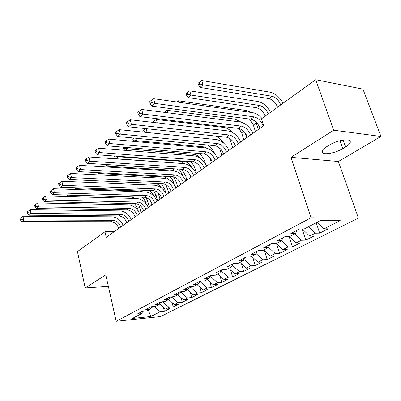 <?xml version="1.0" encoding="UTF-8"?>
<svg xmlns="http://www.w3.org/2000/svg" width="401" height="401" viewBox="0 0 401 401"><rect width="100%" height="100%" fill="white"/><g stroke="black" fill="none" stroke-linecap="round" stroke-linejoin="round"><path stroke-width="0.6" d="M380.95 136.46L333.722 130.21L291.016 157.317L338.369 161.503L380.95 136.46L362.94 89.117L315.672 79.709L261.477 118.811L263.703 125.708L106.225 237.322L104.957 231.763L77.453 251.607L85.192 287.948L108.36 286.369M338.369 161.503L358.419 218.124L160.56 316.564L116.185 321.291L311.021 217.768L358.419 218.124M148.295 310.133L150.806 316.504L160.179 311.757L164.365 311.336L169.628 308.685L165.428 309.101L168.981 307.296L173.192 306.89L178.62 304.158L174.4 304.554L178.069 302.695L182.3 302.304L187.904 299.482L183.663 299.863L187.452 297.943L191.703 297.572L197.492 294.655L193.227 295.016L197.142 293.036L201.417 292.68L207.397 289.667L203.117 290.008L207.162 287.958L211.457 287.622L217.643 284.51L213.342 284.83L217.527 282.71L221.838 282.399L228.239 279.176L223.918 279.472L228.254 277.276L232.58 276.986L239.207 273.652L234.871 273.928L239.362 271.652L243.703 271.387L250.57 267.933L246.214 268.179L250.871 265.823L255.226 265.587L262.344 262.003L257.978 262.224L262.8 259.778L267.171 259.572L274.55 255.858L270.174 256.044L275.181 253.507L279.562 253.332L287.221 249.477L282.835 249.633L288.038 246.996L292.424 246.861L300.379 242.856L295.988 242.971L301.392 240.234L305.783 240.134L314.053 235.968L309.657 236.049L315.276 233.202L319.672 233.141L328.274 228.811L323.878 228.846L317.106 222.259M150.806 316.504L132.31 318.454L141.558 313.637L142.821 311.326M323.878 228.846L340.198 220.58L320.479 220.505L304.158 229.001L299.457 229.036L290.87 233.537L295.567 233.472L289.953 236.395L285.261 236.475L277.016 240.795L281.702 240.69L276.314 243.497L271.627 243.618L263.708 247.773L268.384 247.623L263.201 250.319L258.53 250.485L250.916 254.475L255.577 254.289L250.59 256.886L245.933 257.081L238.605 260.921L243.257 260.7L238.455 263.201L233.813 263.432L226.76 267.131L231.387 266.881L226.765 269.287L222.144 269.547L215.347 273.111L219.954 272.83L215.497 275.151L210.896 275.442L204.34 278.875L208.926 278.57L204.625 280.81L200.049 281.126L193.728 284.439L198.289 284.108L194.139 286.269L189.583 286.61L183.478 289.808L188.019 289.452L184.009 291.542L179.478 291.903L173.583 294.996L178.094 294.62L174.219 296.635L169.718 297.021L164.014 300.008L168.505 299.612L164.756 301.562L160.28 301.963L154.766 304.855L159.227 304.439L155.603 306.329L151.152 306.75L145.814 309.542L150.25 309.116L146.741 310.94L142.315 311.377L137.152 314.083L141.558 313.637M315.276 233.202L308.559 226.71M309.657 236.049L302.349 229.016M301.392 240.234L294.76 233.893M295.988 242.971L289.101 236.41M295.567 233.472L296.735 230.465M288.038 246.996L281.492 240.795M282.835 249.633L276.329 243.487M281.702 240.69L282.911 237.708M275.181 253.507L268.535 247.267M270.174 256.044L263.753 250.034M268.384 247.623L269.622 244.67M262.8 259.778L255.958 253.407M257.978 262.224L251.638 256.339M255.577 254.289L256.84 251.367M243.903 259.252L243.773 259.537M250.871 265.823L243.958 259.442M246.214 268.179L239.958 262.419M243.257 260.7L244.545 257.813M232.354 264.77L232.535 265.402L231.918 265.728M239.362 271.652L232.535 265.402M234.871 273.928L228.69 268.284M231.387 266.881L232.7 264.018M221.227 270.124L221.517 271.156L220.49 271.688M228.254 277.276L221.517 271.156M223.918 279.472L217.818 273.943M219.954 272.83L221.287 269.998M210.575 275.612L210.876 276.71L209.472 277.442M217.527 282.71L210.876 276.71M213.342 284.83L207.312 279.412M208.926 278.57L210.279 275.763M200.335 281.106L200.595 282.073L198.841 282.991M207.162 287.958L200.595 282.073M203.117 290.008L197.162 284.695M198.289 284.108L199.658 281.332M190.465 286.545L190.655 287.261L188.575 288.349M197.142 293.036L190.655 287.261M193.227 295.016L187.347 289.803M188.019 289.452L189.402 286.705M180.911 291.788L181.041 292.279L178.656 293.522M187.452 297.943L181.041 292.279M183.663 299.863L177.854 294.745M178.094 294.62L179.488 291.903M171.663 296.855L171.733 297.136L169.072 298.524M178.069 302.695L171.733 297.136M174.4 304.554L168.58 299.462M168.505 299.612L169.864 297.006M162.701 301.747L159.798 303.367M168.981 307.296L162.726 301.838M165.428 309.101L159.493 303.933M159.227 304.439L160.555 301.938M150.821 308.053L153.799 306.499M160.179 311.757L154.084 306.469M150.25 309.116L151.543 306.71M333.722 130.21L315.672 79.709M116.185 321.291L105.784 274.875L85.192 287.948M291.016 157.317L311.021 217.768M114.19 231.678L104.957 231.763M345.587 146.931C350.213 143.984 351.441 141.804 349.276 140.385C346.198 138.661 335.331 141.227 329.231 145.127L326.459 146.841C322.158 149.668 320.99 151.748 322.95 153.087C325.883 154.891 336.559 152.475 342.815 148.601L345.587 146.931L343.121 140.089M164.365 311.336L163.367 307.301M173.192 306.89L172.089 302.534M182.3 302.304L181.087 297.592M191.703 297.572L190.365 292.479M201.417 292.68L199.944 287.176M211.457 287.622L209.833 281.677M221.838 282.399L220.049 275.963M232.58 276.986L230.605 270.028M243.703 271.387L241.517 263.853M255.226 265.587L252.805 257.427M267.171 259.572L264.49 250.725M279.562 253.332L276.585 243.728M292.424 246.861L289.111 236.42M305.783 240.134L302.174 229.016M319.672 233.141L316.209 222.725M118.681 228.49C117.298 224.385 114.711 222.129 110.932 221.723L21.96 221.583L23.739 219.999L21.042 219.327L20.757 217.808L20.05 218.445L20.336 219.964L21.042 219.327M120.671 227.081C119.277 222.961 116.686 220.695 112.902 220.284L23.739 219.999L23.017 216.204L112.09 216.821C117.027 217.247 120.716 220.079 123.162 225.317M23.017 216.204L20.757 217.808M20.336 219.964L21.96 221.583M143.097 209.372L143.483 210.916M138.275 211.006L137.648 208.475L134.651 203.648M141.032 212.655L139.638 207.041L138.545 204.465M68.406 196.6L68.095 195.147L131.358 196.981L136.114 198.46M68.095 195.147L66.155 196.54M126.731 222.786C125.312 218.62 122.696 216.324 118.891 215.893L29.163 215.177L31.007 213.543L28.265 212.861L27.97 211.317L27.233 211.979L27.534 213.517L28.265 212.861M128.786 221.332C127.358 217.152 124.731 214.846 120.917 214.41L31.007 213.543L30.255 209.693L120.084 210.901C125.052 211.362 128.786 214.249 131.282 219.563M30.255 209.693L27.97 211.317M27.534 213.517L29.163 215.177M135.037 216.901C133.583 212.68 130.937 210.34 127.102 209.878L36.621 208.55L38.526 206.856L35.739 206.159L35.428 204.595L34.671 205.277L34.977 206.841L35.739 206.159M137.157 215.397C135.688 211.162 133.037 208.811 129.192 208.345L38.526 206.856L37.754 202.951L128.33 204.791C133.338 205.292 137.112 208.239 139.658 213.628M37.754 202.951L35.428 204.595M34.977 206.841L36.621 208.55M150.5 200.736L151.633 205.137M145.899 203.487L145.693 202.67C145.072 200.415 143.804 198.585 141.894 197.182M149.182 206.876L147.743 201.197L145.854 197.492M75.814 189.518L75.634 188.681L139.353 190.971L142.951 191.873M75.634 188.681L74.531 189.472M158.009 192.565L160.039 199.182M157.583 200.921L156.099 195.172L153.463 190.625M153.758 195.954C152.826 193.488 151.252 191.658 149.042 190.46M83.453 182.159L149.117 184.991M143.613 210.826C142.119 206.545 139.438 204.159 135.573 203.668L44.346 201.688L46.316 199.934L43.478 199.222L43.163 197.638L42.376 198.345L42.691 199.929L43.478 199.222M145.799 209.272C144.295 204.981 141.608 202.585 137.738 202.079L46.316 199.934L45.513 195.969L136.846 198.48C141.889 199.026 145.708 202.029 148.3 207.497M45.513 195.969L43.163 197.638M42.691 199.929L44.346 201.688M152.465 204.55C150.931 200.209 148.22 197.778 144.33 197.252L52.346 194.575L54.391 192.756L51.503 192.034L51.173 190.425L50.356 191.157L50.686 192.761L51.503 192.034M154.726 202.946C153.182 198.595 150.46 196.149 146.56 195.613L54.391 192.756L53.559 188.736L145.638 191.964C150.716 192.555 154.58 195.623 157.232 201.172M53.559 188.736L51.173 190.425M50.686 192.761L52.346 194.575M165.593 184.565L167.653 189.071L168.701 193.041M165.884 193.402L164.711 188.956L161.332 183.703M161.473 188.014C159.693 185.227 157.478 183.698 154.826 183.432L90.285 180.495M173.503 176.836L176.555 182.691L177.638 186.706M174.139 184.555L173.603 182.55C172.851 180.014 171.387 177.999 169.207 176.5M168.846 179.723C167.202 178.014 165.438 177.087 163.553 176.941L98.536 173.493L99.423 172.741M97.854 172.656L98.536 173.493M161.613 198.064C160.044 193.663 157.297 191.182 153.377 190.62L60.641 187.197L62.767 185.312L59.824 184.575L59.478 182.941L58.636 183.703L58.977 185.332L59.824 184.575M163.949 196.41C162.365 191.994 159.613 189.503 155.683 188.926L62.767 185.312L61.899 181.232L154.731 185.232C159.844 185.869 163.753 189.001 166.46 194.63M61.899 181.232L59.478 182.941M58.977 185.332L60.641 187.197M181.884 169.297L185.743 176.099L186.866 180.169M182.801 176.034L182.776 175.934C181.718 172.63 179.713 170.31 176.766 168.971M175.924 171.427L172.56 170.24L107.102 166.225L108.912 164.691M105.724 164.49L107.102 166.225M171.072 191.362C169.458 186.896 166.676 184.365 162.731 183.763L69.253 179.543L71.458 177.588L68.461 176.836L68.1 175.177L67.228 175.969L67.584 177.623L68.461 176.836M173.488 189.648C171.864 185.172 169.072 182.625 165.117 182.014L71.458 177.588L70.556 173.448L164.129 178.27C169.277 178.951 173.232 182.154 175.999 187.868M70.556 173.448L68.1 175.177M67.584 177.623L69.253 179.543M190.47 161.558C192.781 163.773 194.37 166.355 195.232 169.297L196.39 173.417M183.112 163.548L115.969 158.701L118.235 156.781L115.513 156.094M191.533 167.257C189.688 163.889 187.252 161.989 184.234 161.553L118.235 156.781L118.115 156.285M114.335 156.009L114.536 156.846L115.428 156.084M114.536 156.846L115.969 158.701M180.856 184.425C179.197 179.899 176.38 177.312 172.405 176.671L78.195 171.598L80.481 169.563L77.428 168.796L77.057 167.112L76.145 167.934L76.516 169.613L77.428 168.796M183.357 182.655C181.683 178.109 178.861 175.513 174.876 174.861L80.481 169.563L79.543 165.362L173.854 171.062C179.036 171.798 183.036 175.072 185.863 180.876M79.543 165.362L77.057 167.112M76.516 169.613L78.195 171.598M190.986 177.247C189.277 172.656 186.425 170.014 182.425 169.332L87.483 163.342L89.864 161.227L86.751 160.445L86.36 158.736L85.413 159.588L85.804 161.292L86.751 160.445M193.573 175.412C191.853 170.801 188.991 168.149 184.986 167.453L89.864 161.227L88.887 156.961L183.924 163.603C189.137 164.395 193.187 167.743 196.079 173.638M88.887 156.961L86.36 158.736M85.804 161.292L87.483 163.342M201.472 169.813C199.718 165.152 196.826 162.455 192.801 161.728L97.142 154.756L99.618 152.555L96.446 151.753L96.039 150.019L95.057 150.906L95.458 152.641L96.446 151.753M204.154 167.914C202.385 163.232 199.487 160.525 195.452 159.783L99.618 152.555L98.601 148.22L194.35 155.879C199.598 156.731 203.698 160.149 206.655 166.144M98.601 148.22L96.039 150.019M95.458 152.641L97.142 154.756M212.345 162.109C210.535 157.377 207.608 154.621 203.558 153.844L107.197 145.819L109.774 143.528L106.536 142.711L106.115 140.946L105.087 141.874L105.508 143.633L106.536 142.711M215.121 160.139C213.302 155.387 210.365 152.621 206.304 151.829L109.774 143.528L108.711 139.127L205.162 147.869C210.44 148.781 214.59 152.285 217.618 158.375M108.711 139.127L106.115 140.946M105.508 143.633L107.197 145.819M223.618 154.119C221.753 149.317 218.786 146.5 214.71 145.668L117.668 136.51L120.355 134.124L117.052 133.287L116.611 131.498L115.538 132.46L115.979 134.25L117.052 133.287M226.5 152.079C224.625 147.252 221.648 144.42 217.568 143.578L120.355 134.124L119.247 129.653L216.375 139.558C221.683 140.54 225.883 144.129 228.986 150.315M119.247 129.653L116.611 131.498M115.979 134.25L117.668 136.51M235.312 145.829C233.397 140.951 230.385 138.069 226.289 137.182L128.581 126.811L131.383 124.32L128.009 123.463L127.548 121.648L126.435 122.651L126.891 124.465L128.009 123.463M238.309 143.708C236.374 138.811 233.357 135.914 229.252 135.012L131.383 124.32L130.225 119.774L228.019 130.937C233.352 131.989 237.608 135.663 240.78 141.959M130.225 119.774L127.548 121.648M126.891 124.465L128.581 126.811M247.462 137.222C245.482 132.265 242.435 129.317 238.314 128.37L139.969 116.686L142.896 114.084L139.448 113.212L138.967 111.363L137.804 112.415L138.285 114.26L139.448 113.212M250.57 135.017C248.575 130.044 245.517 127.077 241.392 126.114L142.896 114.084L141.683 109.468L240.104 121.979C245.467 123.112 249.773 126.876 253.026 133.277M141.683 109.468L138.967 111.363M138.285 114.26L139.969 116.686M199.122 153.473C201.999 155.849 203.969 158.781 205.036 162.265L205.512 163.934M201.292 169.944L200.721 167.924M199.858 157.939C198.054 155.788 196.074 154.596 193.924 154.345L127.503 148.916L125.759 150.395M123.638 147.187L123.338 147.448L123.719 148.997L124.656 148.2L124.42 147.252M127.142 147.478L127.503 148.916L124.656 148.2M123.719 148.997L124.706 150.31M211.387 162.786L209.898 157.643M207.733 148.465L203.939 146.891L137.107 140.766L136.109 141.608M132.841 139.287L133.242 140.861L134.21 140.034L133.814 138.455L132.841 139.287M207.683 145.007C210.861 147.107 213.207 149.999 214.715 153.678M136.475 138.285L137.107 140.766L134.21 140.034M134.335 138.084L133.814 138.455M133.242 140.861L133.618 141.383M221.828 155.387L219.573 147.999M215.678 139.488L146.881 132.47M143.468 132.124L144.124 131.563L143.708 129.964L142.701 130.826L143.027 132.079M215.537 136.044C218.705 137.307 221.397 139.643 223.608 143.042M146.119 128.671L147.072 132.31L144.124 131.563M145.608 128.616L143.708 129.964M232.635 147.728L230.71 141.373L229.197 138.17M154.345 122.531L153.979 121.152L152.936 122.044L153.022 122.375M157.237 122.856L156.33 119.483L223.898 127.448C226.821 127.869 229.608 129.513 232.269 132.385M156.33 119.483L153.979 121.152M243.828 139.799L241.833 133.353L239.071 128.51M246.69 137.769L245.186 132.957M164.761 112.405L164.651 111.994L164.25 112.34M167.708 112.776L167.032 110.305L234.971 119.127L241.362 122.23M167.032 110.305L164.651 111.994M255.422 131.578L253.352 125.047L249.477 119.037M258.389 129.478L255.928 121.919M178.56 102.22L178.154 100.766L246.44 110.511L251.211 112.465M178.154 100.766L176.51 101.929M265.196 116.135C263.241 111.503 260.369 108.701 256.575 107.734L187.999 97.578L190.946 95.077L187.763 94.27L187.277 92.576L186.104 93.583L186.59 95.273L187.763 94.27M268.249 113.929C266.284 109.283 263.402 106.465 259.597 105.483L190.946 95.077L189.723 90.847L258.334 101.573C263.277 102.746 267.327 106.33 270.474 112.32M189.723 90.847L187.277 92.576M186.59 95.273L187.999 97.578M260.084 128.275C258.038 123.242 254.951 120.22 250.81 119.212L151.864 106.115L154.916 103.398L151.398 102.506L150.896 100.626L149.678 101.724L150.18 103.598L151.398 102.506M263.317 125.984C261.257 120.927 258.154 117.889 254.008 116.866L154.916 103.398L153.653 98.706L252.675 112.671C255.888 113.217 258.991 115.142 261.973 118.455M153.653 98.706L150.896 100.626M150.18 103.598L151.864 106.115M277.582 107.192C275.572 102.491 272.665 99.628 268.85 98.601L199.974 87.418L203.046 84.811L199.798 83.984L199.287 82.265L198.064 83.318L198.57 85.032L199.798 83.984M280.75 104.907C278.73 100.19 275.808 97.308 271.993 96.26L203.046 84.811L201.768 80.516L270.68 92.3C275.637 93.553 279.733 97.222 282.961 103.313M201.768 80.516L199.287 82.265M198.57 85.032L199.974 87.418M339.988 140.716L342.815 148.601M110.932 221.723L112.902 220.284M137.648 208.475L139.638 207.041M118.891 215.893L120.917 214.41M127.102 209.878L129.192 208.345M145.693 202.67L147.743 201.197M154.265 196.49L156.099 195.172M135.573 203.668L137.738 202.079M144.33 197.252L146.56 195.613M163.443 189.874L164.711 188.956M172.926 183.036L173.603 182.55M163.553 176.941L164.485 176.245M153.377 190.62L155.683 188.926M172.56 170.24L174.455 168.826M162.731 183.763L165.117 182.014M181.859 163.317L184.234 161.553M172.405 176.671L174.876 174.861M182.425 169.332L184.986 167.453M192.801 161.728L195.452 159.783M203.558 153.844L206.304 151.829M214.71 145.668L217.568 143.578M226.289 137.182L229.252 135.012M238.314 128.37L241.392 126.114M192.104 155.698L193.924 154.345M202.901 147.663L203.939 146.891M219.974 149.117L220.415 148.796M230.71 141.373L232.044 140.41M241.833 133.353L244.119 131.703M253.352 125.047L256.299 122.922M256.575 107.734L259.597 105.483M250.81 119.212L254.008 116.866M268.85 98.601L271.993 96.26M322.173 150.856L322.95 153.087"/></g></svg>
